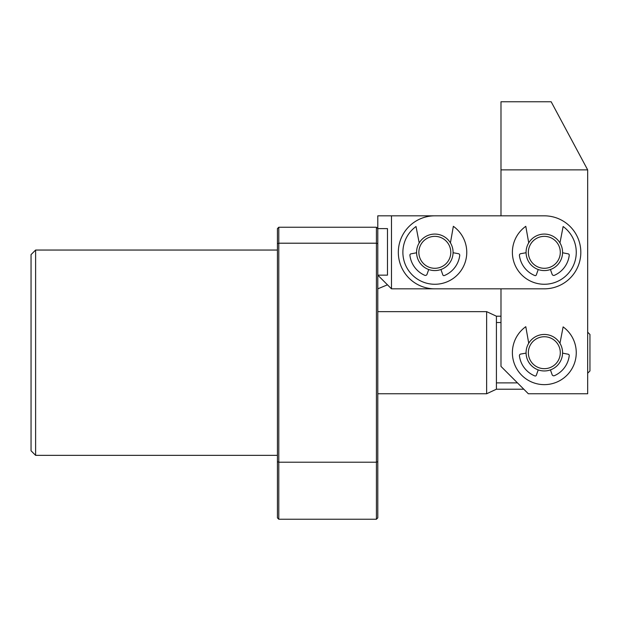 <?xml version="1.0" encoding="UTF-8"?>
<svg xmlns="http://www.w3.org/2000/svg" width="621" height="621" viewBox="0 0 621 621"><rect width="100%" height="100%" fill="white"/><g stroke="black" fill="none" stroke-linecap="round" stroke-linejoin="round"><path stroke-width="0.93" d="M387.473 284.822L377.793 288.827L387.473 284.822M391.486 215.829L377.793 215.829L377.793 228.606L387.473 228.606L387.473 275.142L377.793 275.142L391.486 288.827L391.486 215.829L500.984 215.829L500.984 101.766L551.169 101.766L587.668 169.875L500.984 169.875M376.427 227.232L377.793 228.606L377.793 517.86L376.427 519.234L278.79 519.234L278.79 227.232L277.424 228.606L277.424 243.719L278.79 243.207L376.427 243.207L376.427 227.232L278.79 227.232M35.614 455.356L31.05 450.792L31.05 254.61L35.614 250.046L35.614 455.356L277.424 455.356M35.614 250.046L277.424 250.046M377.793 243.719L376.427 243.207L376.427 462.203L278.79 462.203L277.424 461.69L277.424 243.719M377.793 461.69L376.427 462.203L376.427 519.234M278.79 519.234L277.424 517.86L277.424 461.69M391.486 288.827L500.984 288.827L500.984 366.39L528.355 393.768L587.668 393.768L587.668 169.875M434.824 288.827A36.499 36.499 0 0 1 398.325 252.328A36.499 36.499 0 0 1 434.824 215.829L544.322 215.829A36.499 36.499 0 0 1 580.821 252.328A36.499 36.499 0 0 1 544.322 288.827L434.824 288.827M517.472 382.878L496.42 382.878L496.42 389.204L486.639 393.768L486.639 311.641L496.42 316.205L500.984 316.205M500.984 322.524L496.42 322.524L496.42 382.878L496.42 316.205M587.668 373.237L589.95 370.954L589.95 334.455L587.668 332.173M453.074 252.328A18.25 18.25 0 0 1 434.824 270.577A18.25 18.25 0 0 1 416.575 252.328A18.25 18.25 0 0 1 434.824 234.078A18.25 18.25 0 0 1 453.074 252.328M450.792 252.328A15.967 15.967 0 0 1 434.824 268.295A15.967 15.967 0 0 1 418.857 252.328A15.967 15.967 0 0 1 434.824 236.36A15.967 15.967 0 0 1 450.792 252.328M562.572 252.328A18.25 18.25 0 0 1 544.322 270.577A18.25 18.25 0 0 1 526.072 252.328A18.25 18.25 0 0 1 544.322 234.078A18.25 18.25 0 0 1 562.572 252.328M560.297 252.328A15.967 15.967 0 0 1 544.322 268.295A15.967 15.967 0 0 1 528.355 252.328A15.967 15.967 0 0 1 544.322 236.36A15.967 15.967 0 0 1 560.297 252.328M562.572 352.705A18.25 18.25 0 0 1 544.322 370.954A18.25 18.25 0 0 1 526.072 352.705A18.25 18.25 0 0 1 544.322 334.455A18.25 18.25 0 0 1 562.572 352.705M560.297 352.705A15.967 15.967 0 0 1 544.322 368.672A15.967 15.967 0 0 1 528.355 352.705A15.967 15.967 0 0 1 544.322 336.737A15.967 15.967 0 0 1 560.297 352.705M519.428 355.849A1.615 1.615 0 0 1 520.755 354.048L526.08 353.108A18.25 18.25 0 0 0 538.221 369.899L536.319 375.27A1.118 1.118 0 0 1 534.836 375.93A25.096 25.096 0 0 1 519.428 355.849M528.727 343.227L525.793 326.693A31.935 31.935 0 0 0 520.452 373.92A31.935 31.935 0 0 0 567.974 374.16A31.935 31.935 0 0 0 563.123 326.887L559.971 343.304A18.25 18.25 0 0 0 528.727 343.227M562.572 353.139L568.168 354.218A1.327 1.327 0 0 1 569.24 355.686A25.096 25.096 0 0 1 554.46 375.658A1.739 1.739 0 0 1 552.116 374.649L550.431 369.899A18.25 18.25 0 0 0 562.572 353.139M538.221 269.53L536.319 274.893A1.118 1.118 0 0 1 534.836 275.561A25.096 25.096 0 0 1 519.428 255.472A1.615 1.615 0 0 1 520.755 253.679L526.08 252.731M528.727 242.858L525.793 226.316A31.935 31.935 0 0 0 520.452 273.543A31.935 31.935 0 0 0 567.974 273.791A31.935 31.935 0 0 0 563.123 226.51L559.971 242.927M562.572 252.77L568.168 253.842A1.327 1.327 0 0 1 569.24 255.309A25.096 25.096 0 0 1 554.46 275.289A1.739 1.739 0 0 1 552.116 274.272L550.431 269.53M440.933 269.53L442.835 274.893A1.118 1.118 0 0 0 444.318 275.561A25.096 25.096 0 0 0 459.726 255.472A1.615 1.615 0 0 0 458.399 253.679L453.074 252.731M416.582 252.77L410.978 253.842A1.327 1.327 0 0 0 409.914 255.309A25.096 25.096 0 0 0 424.694 275.289A1.739 1.739 0 0 0 427.038 274.272L428.723 269.53M450.427 242.858L453.353 226.316A31.935 31.935 0 0 1 458.702 273.543A31.935 31.935 0 0 1 411.172 273.791A31.935 31.935 0 0 1 416.023 226.51L419.183 242.927M377.793 311.641L486.639 311.641M496.42 389.204L523.798 389.204M377.793 393.768L486.639 393.768"/></g></svg>
